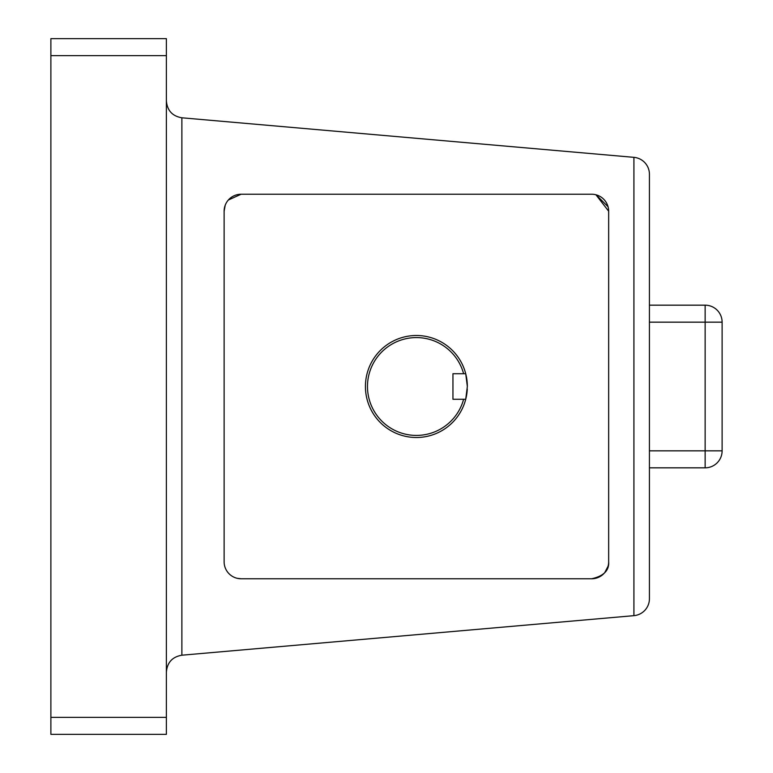 <?xml version="1.0" encoding="UTF-8"?>
<svg xmlns="http://www.w3.org/2000/svg" width="773" height="773" viewBox="0 0 773 773"><rect width="100%" height="100%" fill="white"/><g stroke="black" fill="none" stroke-linecap="round" stroke-linejoin="round"><path stroke-width="1.16" d="M467.288 388.993A50.95 50.95 0 0 1 465.723 399.274L467.346 386.5L465.723 373.726A50.95 50.95 0 0 1 467.346 386.5M463.616 399.274L465.723 399.274A50.95 50.95 0 0 1 365.436 386.5A50.95 50.95 0 0 1 465.723 373.726L463.616 373.726A48.921 48.921 0 0 0 388.307 346.449A48.921 48.921 0 0 0 388.307 426.551A48.921 48.921 0 0 0 463.616 399.274L452.949 399.274L452.949 373.726L463.616 373.726M633.918 157.344A16.987 16.987 0 0 1 649.426 174.263L649.426 598.737A16.987 16.987 0 0 1 633.918 615.656L633.918 157.344L181.877 117.796L181.877 655.204C172.36 656.847 167.19 662.49 166.379 672.124M608.071 206.768L596.089 194.815M237.127 194.709L241.108 194.236L228.354 200.004M595.944 194.777L608.66 211.213A16.987 16.987 0 0 0 591.674 194.236L241.108 194.236A16.987 16.987 0 0 0 224.122 211.213L225.204 205.26M224.122 211.213L224.122 561.787A16.987 16.987 0 0 0 241.108 578.764L591.674 578.764A16.987 16.987 0 0 0 608.66 561.787L608.66 211.213M166.379 55.637L50.883 55.637L50.883 38.65L166.379 38.65L166.379 734.35L50.883 734.35L50.883 717.363L166.379 717.363M50.883 55.637L50.883 717.363M608.66 561.787C609.308 570.445 603.645 576.107 591.674 578.764M241.108 578.764L237.156 578.301M547.941 578.764L460.379 578.764M599.693 576.755L602.65 574.745M604.718 572.658L608.071 566.232M649.426 305.171L705.14 305.171A16.987 16.987 0 0 1 722.117 322.157L722.117 450.843A16.987 16.987 0 0 1 705.14 467.829L649.426 467.829M649.426 450.843L705.14 450.843L705.14 322.157L649.426 322.157M705.14 467.829A16.987 16.987 0 0 0 722.117 450.843L705.14 450.843L705.14 467.829M705.14 305.171L705.14 322.157L722.117 322.157M181.877 117.796C172.36 116.153 167.19 110.51 166.379 100.877M633.918 615.656L181.877 655.204"/></g></svg>
